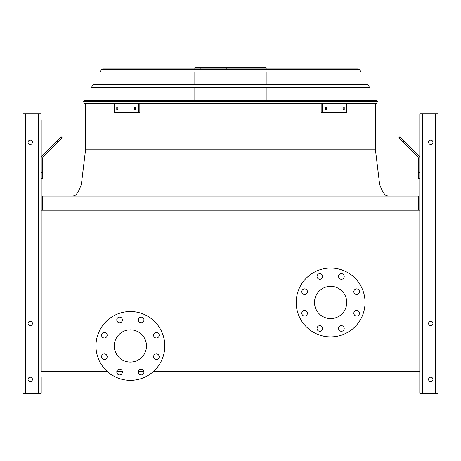 <?xml version="1.0" encoding="UTF-8"?>
<svg xmlns="http://www.w3.org/2000/svg" width="461" height="461" viewBox="0 0 461 461"><rect width="100%" height="100%" fill="white"/><g stroke="black" fill="none" stroke-linecap="round" stroke-linejoin="round"><path stroke-width="0.69" d="M418.548 210.164L418.548 196.081L42.452 196.081L42.452 210.164M153.663 371.301L419.804 371.301L419.804 210.164L41.196 210.164L41.196 371.301L107.085 371.301M116.864 371.301L122.332 371.301M138.415 371.301L143.884 371.301M314.511 302.468A16.112 16.112 0 0 1 338.685 288.511A16.112 16.112 0 0 1 338.685 316.419A16.112 16.112 0 0 1 314.511 302.468M307.424 291.692A2.818 2.818 0 0 0 303.2 289.249A2.818 2.818 0 0 0 303.2 294.13A2.818 2.818 0 0 0 307.424 291.692M307.424 313.244A2.818 2.818 0 0 0 303.2 310.806A2.818 2.818 0 0 0 303.2 315.681A2.818 2.818 0 0 0 307.424 313.244M322.665 328.486A2.818 2.818 0 0 0 318.442 326.042A2.818 2.818 0 0 0 318.442 330.923A2.818 2.818 0 0 0 322.665 328.486M344.217 328.486A2.818 2.818 0 0 0 339.993 326.042A2.818 2.818 0 0 0 339.993 330.923A2.818 2.818 0 0 0 344.217 328.486M359.459 313.244A2.818 2.818 0 0 0 355.235 310.806A2.818 2.818 0 0 0 355.235 315.681A2.818 2.818 0 0 0 359.459 313.244M359.459 291.692A2.818 2.818 0 0 0 355.235 289.249A2.818 2.818 0 0 0 355.235 294.13A2.818 2.818 0 0 0 359.459 291.692M344.217 276.45A2.818 2.818 0 0 0 339.993 274.013A2.818 2.818 0 0 0 339.993 278.888A2.818 2.818 0 0 0 344.217 276.45M322.665 276.45A2.818 2.818 0 0 0 318.442 274.013A2.818 2.818 0 0 0 318.442 278.888A2.818 2.818 0 0 0 322.665 276.45M296.21 302.468A34.419 34.419 0 0 1 347.836 272.658A34.419 34.419 0 0 1 347.836 332.272A34.419 34.419 0 0 1 296.21 302.468M130.371 329.846A16.112 16.112 0 0 1 144.328 354.013A16.112 16.112 0 0 1 116.42 354.013A16.112 16.112 0 0 1 130.371 329.846M107.171 335.182A2.818 2.818 0 0 0 102.947 332.744A2.818 2.818 0 0 0 102.947 337.619A2.818 2.818 0 0 0 107.171 335.182M107.171 356.733A2.818 2.818 0 0 0 102.947 354.296A2.818 2.818 0 0 0 102.947 359.177A2.818 2.818 0 0 0 107.171 356.733M122.413 371.975A2.818 2.818 0 0 0 118.189 369.538A2.818 2.818 0 0 0 118.189 374.413A2.818 2.818 0 0 0 122.413 371.975M143.965 371.975A2.818 2.818 0 0 0 139.741 369.538A2.818 2.818 0 0 0 139.741 374.413A2.818 2.818 0 0 0 143.965 371.975M159.206 356.733A2.818 2.818 0 0 0 154.982 354.296A2.818 2.818 0 0 0 154.982 359.177A2.818 2.818 0 0 0 159.206 356.733M159.206 335.182A2.818 2.818 0 0 0 154.982 332.744A2.818 2.818 0 0 0 154.982 337.619A2.818 2.818 0 0 0 159.206 335.182M143.965 319.94A2.818 2.818 0 0 0 139.741 317.502A2.818 2.818 0 0 0 139.741 322.383A2.818 2.818 0 0 0 143.965 319.94M122.413 319.94A2.818 2.818 0 0 0 118.189 317.502A2.818 2.818 0 0 0 118.189 322.383A2.818 2.818 0 0 0 122.413 319.94M130.371 311.538A34.419 34.419 0 0 1 160.18 363.17A34.419 34.419 0 0 1 100.567 363.17A34.419 34.419 0 0 1 130.371 311.538M25.551 393.204L25.551 113.792L23.05 113.792L23.05 393.204L41.196 393.204L41.196 383.195M41.196 376.937L41.196 393.204M41.196 120.05L41.196 210.164L41.196 178.557L42.764 178.557L42.764 157.95A1.562 1.562 0 0 1 43.219 156.844L57.792 142.276L56.686 141.17L42.112 155.737A3.129 3.129 0 0 0 41.196 157.95M42.764 172.299L41.196 172.299L41.196 126.308M25.551 113.792L41.196 113.792M28.058 142.265A2.19 2.19 0 0 0 31.342 144.16A2.19 2.19 0 0 0 31.342 140.369A2.19 2.19 0 0 0 28.058 142.265M28.058 323.432A2.19 2.19 0 0 0 31.342 325.328A2.19 2.19 0 0 0 31.342 321.536A2.19 2.19 0 0 0 28.058 323.432M28.058 379.438A2.19 2.19 0 0 0 31.342 381.333A2.19 2.19 0 0 0 31.342 377.542A2.19 2.19 0 0 0 28.058 379.438M56.686 141.17L61.111 136.744L62.218 137.851L57.792 142.276M419.804 210.164L419.804 113.792L437.95 113.792L437.95 393.204L419.804 393.204L419.804 371.301M432.942 379.438A2.19 2.19 0 0 0 429.658 377.542A2.19 2.19 0 0 0 429.658 381.333A2.19 2.19 0 0 0 432.942 379.438M432.942 323.432A2.19 2.19 0 0 0 429.658 321.536A2.19 2.19 0 0 0 429.658 325.328A2.19 2.19 0 0 0 432.942 323.432M432.942 142.265A2.19 2.19 0 0 0 429.658 140.369A2.19 2.19 0 0 0 429.658 144.16A2.19 2.19 0 0 0 432.942 142.265M419.804 178.557L418.236 178.557L418.236 172.299L419.804 172.299M419.804 157.95A3.129 3.129 0 0 0 418.888 155.737L404.314 141.17L403.208 142.276L417.781 156.844A1.562 1.562 0 0 1 418.236 157.95L418.236 172.299M403.208 142.276L398.782 137.851L399.889 136.744L404.314 141.17M417.781 156.844A1.562 1.562 0 0 1 418.236 157.95M42.764 157.95A1.562 1.562 0 0 1 43.219 156.844M50.272 147.583L42.112 155.737M83.545 101.599L84.64 103.466L83.545 101.599L84.254 100.337L376.746 100.337L377.455 101.599L376.36 103.466L84.64 103.466L83.545 101.599L377.455 101.599L376.36 103.466L377.455 101.599M194.83 68.891L194.83 67.796L266.17 67.796L266.17 68.891M226.23 67.796L226.23 68.891M200.887 67.796L200.887 68.891M134.353 107.061L135.793 107.061L135.793 109.568L134.353 109.568L134.353 107.061M116.766 107.061L117.981 107.061L117.981 109.568L116.766 109.568L116.766 107.061M138.726 104.013L114.391 104.013L114.391 112.617L139.839 112.617L139.839 104.013L138.726 104.013L138.726 112.617M135.465 107.061L135.465 109.568M117.878 107.061L117.878 109.568M343.019 107.061L344.234 107.061L344.234 109.568L343.019 109.568L343.019 107.061M325.207 107.061L326.647 107.061L326.647 109.568L325.207 109.568L325.207 107.061M322.274 112.617L346.609 112.617L346.609 104.013L322.274 104.013L322.274 112.617L321.161 112.617L321.161 104.013L322.274 104.013M343.122 109.568L343.122 107.061M325.535 109.568L325.535 107.061M369.676 87.74L91.324 87.74L93.076 84.611L367.924 84.611L369.676 87.74M359.459 69.53L358.37 68.891L359.459 69.53L360.854 72.02L100.146 72.02L101.541 69.53L102.63 68.891L358.37 68.891L359.459 69.53L101.541 69.53L102.63 68.891L101.541 69.53M357.223 68.891L103.777 68.891M85.631 103.466L85.631 149.145L375.369 149.145L170.224 149.145M73.115 196.081L75.575 195.164L78.18 192.064L81.361 184.458L85.631 149.145L87.411 149.145M38.695 393.204L38.695 113.792M435.449 393.204L435.449 113.792M422.305 393.204L422.305 113.792M375.369 103.466L375.369 149.145L379.639 184.458L382.82 192.064L385.425 195.164L387.885 196.081M266.17 100.337L266.17 87.74M266.17 84.611L266.17 72.02M194.83 100.337L194.83 87.74M194.83 84.611L194.83 72.02"/></g></svg>
